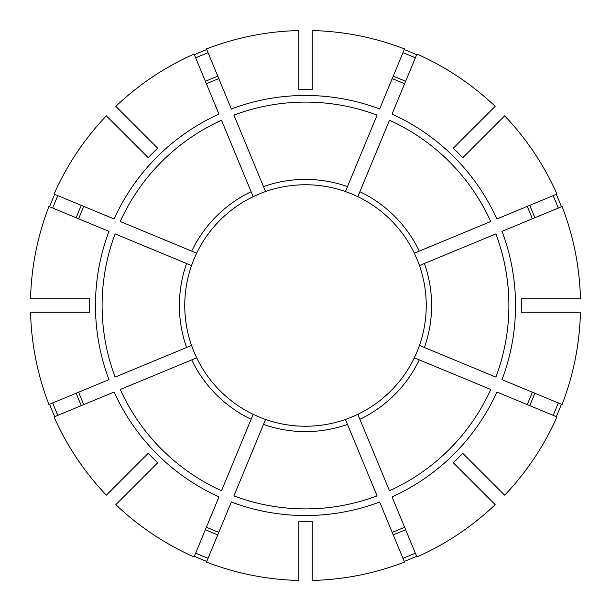 <?xml version="1.0" encoding="UTF-8"?>
<svg xmlns="http://www.w3.org/2000/svg" width="611" height="611" viewBox="0 0 611 611"><rect width="100%" height="100%" fill="white"/><g stroke="black" fill="none" stroke-linecap="round" stroke-linejoin="round"><path stroke-width="0.92" d="M345.436 419.452L377.094 495.88A203.394 203.394 0 0 1 233.906 495.88L265.564 419.452A120.749 120.749 0 0 0 357.832 414.311L389.49 490.748A203.394 203.394 0 0 0 490.748 389.49L419.283 359.887A126.11 126.11 0 0 1 359.887 419.283M386.007 395.493A120.749 120.749 0 0 1 357.832 414.311A120.749 120.749 0 0 0 414.311 357.832L419.283 359.887M424.416 263.501L419.452 265.564A120.749 120.749 0 0 1 419.452 345.436L495.88 377.094A203.394 203.394 0 0 0 495.88 233.906L424.416 263.501A126.11 126.11 0 0 1 424.416 347.499M359.887 191.717L357.832 196.689A120.749 120.749 0 0 1 414.311 253.168L490.748 221.51A203.394 203.394 0 0 0 389.49 120.252L359.887 191.717A126.11 126.11 0 0 1 419.283 251.113M416.641 556.293A274.316 274.316 0 0 1 404.245 561.425M263.501 186.584L265.564 191.549A120.749 120.749 0 0 1 345.436 191.549L377.094 115.12A203.394 203.394 0 0 0 233.906 115.12L263.501 186.584A126.11 126.11 0 0 1 347.499 186.584M553.146 415.335A270.91 270.91 0 0 0 558.278 402.947M191.717 251.113L196.689 253.168A120.749 120.749 0 0 1 253.168 196.689L221.51 120.252A203.394 203.394 0 0 0 120.252 221.51L191.717 251.113A126.11 126.11 0 0 1 251.113 191.717M558.278 208.053A270.91 270.91 0 0 0 553.146 195.665M184.751 305.5A120.749 120.749 0 0 0 191.549 345.436A120.749 120.749 0 0 1 191.549 265.564L115.12 233.906A203.394 203.394 0 0 0 115.12 377.094L191.549 345.436A120.749 120.749 0 0 0 196.689 357.832L120.252 389.49A203.394 203.394 0 0 0 221.51 490.748L253.168 414.311A120.749 120.749 0 0 0 298.794 426.058M415.335 57.854A270.91 270.91 0 0 0 402.947 52.722M312.206 89.779A215.828 215.828 0 0 0 298.794 89.779L298.794 30.55A275.034 275.034 0 0 0 206.48 48.911L231.363 108.979A210.039 210.039 0 0 1 379.637 108.979L404.52 48.911A275.034 275.034 0 0 0 312.206 30.55L312.206 89.779M416.916 556.957L392.033 496.888A210.039 210.039 0 0 0 496.888 392.033L556.957 416.916A275.034 275.034 0 0 1 504.663 495.177L462.779 453.293A215.828 215.828 0 0 1 453.293 462.779L495.177 504.663A275.034 275.034 0 0 1 416.916 556.957M392.193 532.326A242.834 242.834 0 0 0 404.589 527.194M562.089 404.52L502.021 379.637A210.039 210.039 0 0 0 502.021 231.363L562.089 206.48A275.034 275.034 0 0 1 580.45 298.794L521.221 298.794A215.828 215.828 0 0 1 521.221 312.206L580.45 312.206A275.034 275.034 0 0 1 562.089 404.52M527.194 404.589A242.834 242.834 0 0 0 532.326 392.193M395.493 386.007A120.749 120.749 0 0 0 419.452 345.436M89.779 312.206L30.55 312.206A275.034 275.034 0 0 0 48.911 404.52L108.979 379.637A210.039 210.039 0 0 1 108.979 231.363L48.911 206.48A275.034 275.034 0 0 0 30.55 298.794L89.779 298.794A215.828 215.828 0 0 0 89.779 312.206M556.957 194.084L496.888 218.967A210.039 210.039 0 0 0 392.033 114.112L416.916 54.043A275.034 275.034 0 0 1 495.177 106.337L453.293 148.221A215.828 215.828 0 0 1 462.779 157.707L504.663 115.823A275.034 275.034 0 0 1 556.957 194.084M532.326 218.807A242.834 242.834 0 0 0 527.194 206.411M419.452 265.564A120.749 120.749 0 0 0 414.311 253.168M157.707 462.779L115.823 504.663A275.034 275.034 0 0 0 194.084 556.957L218.967 496.88A210.039 210.039 0 0 1 114.112 392.033L54.043 416.916A275.034 275.034 0 0 0 106.337 495.177L148.221 453.293A215.828 215.828 0 0 0 157.707 462.779M404.589 83.806A242.834 242.834 0 0 0 392.193 78.674M357.832 196.689A120.749 120.749 0 0 0 345.436 191.549M298.794 521.221L298.794 580.45A275.034 275.034 0 0 1 206.48 562.089L231.363 502.021A210.039 210.039 0 0 0 379.637 502.021L404.52 562.089A275.034 275.034 0 0 1 312.206 580.45L312.206 521.221A215.828 215.828 0 0 1 298.794 521.221M194.084 54.043L218.967 114.112A210.039 210.039 0 0 0 114.112 218.967L54.043 194.084A275.034 275.034 0 0 1 106.337 115.823L148.221 157.707A215.828 215.828 0 0 1 157.707 148.221L115.823 106.337A275.034 275.034 0 0 1 194.084 54.043M218.807 78.674A242.834 242.834 0 0 0 206.411 83.806M265.564 191.549A120.749 120.749 0 0 0 253.168 196.689M83.806 206.411A242.834 242.834 0 0 0 78.674 218.807M196.689 253.168A120.749 120.749 0 0 0 191.549 265.564M78.674 392.193A242.834 242.834 0 0 0 83.806 404.589M206.411 527.194A242.834 242.834 0 0 0 218.807 532.326M52.722 208.053A270.91 270.91 0 0 1 57.854 195.665M54.707 194.359A274.316 274.316 0 0 0 49.575 206.755M57.854 415.335A270.91 270.91 0 0 1 52.722 402.947M49.575 404.245A274.316 274.316 0 0 0 54.707 416.641M208.053 558.278A270.91 270.91 0 0 1 195.665 553.146M194.359 556.293A274.316 274.316 0 0 0 206.755 561.425M561.425 404.245A274.316 274.316 0 0 1 556.293 416.641M556.293 194.359A274.316 274.316 0 0 1 561.425 206.755M404.245 49.575A274.316 274.316 0 0 1 416.641 54.707M194.359 54.707A274.316 274.316 0 0 1 206.755 49.575M402.947 558.278A270.91 270.91 0 0 0 415.335 553.146M208.053 52.722A270.91 270.91 0 0 0 195.665 57.854M253.168 414.311A120.749 120.749 0 0 1 196.689 357.832A120.749 120.749 0 0 0 253.168 414.311M347.499 424.416A126.11 126.11 0 0 1 263.501 424.416M534.808 393.224A245.515 245.515 0 0 1 529.676 405.62M529.676 205.38A245.515 245.515 0 0 1 534.808 217.776M186.584 347.499A126.11 126.11 0 0 1 186.584 263.501M393.224 76.192A245.515 245.515 0 0 1 405.62 81.324M76.192 217.776A245.515 245.515 0 0 1 81.324 205.38M81.324 405.62A245.515 245.515 0 0 1 76.192 393.224M217.776 534.808A245.515 245.515 0 0 1 205.38 529.676M405.62 529.676A245.515 245.515 0 0 1 393.224 534.808M205.38 81.324A245.515 245.515 0 0 1 217.776 76.192M251.113 419.283A126.11 126.11 0 0 1 191.717 359.887"/></g></svg>
